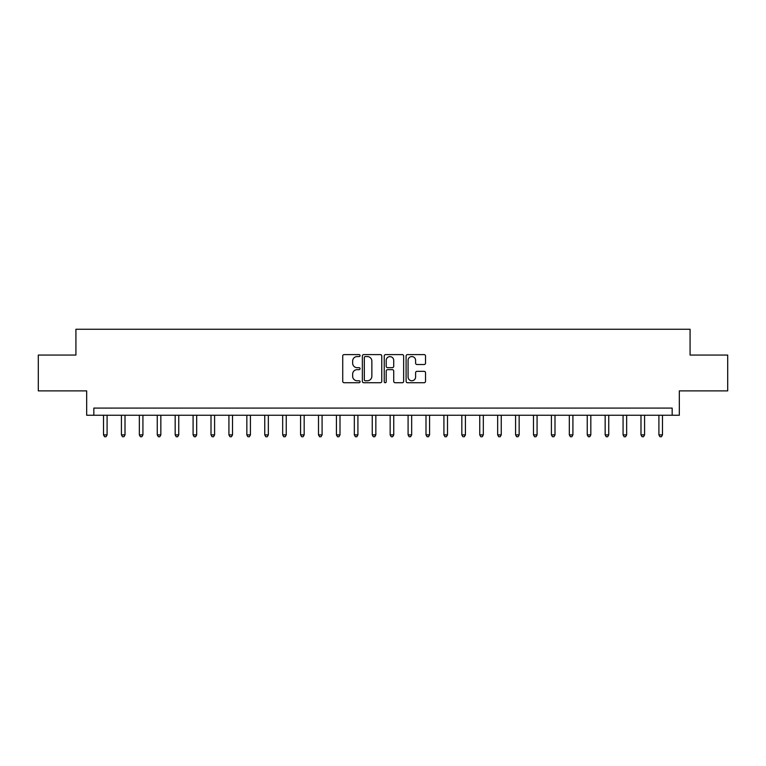 <?xml version="1.0" encoding="UTF-8"?>
<svg xmlns="http://www.w3.org/2000/svg" width="766" height="766" viewBox="0 0 766 766"><rect width="100%" height="100%" fill="white"/><g stroke="black" fill="none" stroke-linecap="round" stroke-linejoin="round"><path stroke-width="1.15" d="M360.068 355.587A0.986 0.986 0 0 0 359.082 354.601L344.135 354.601A1.408 1.408 0 0 0 342.728 356.008L342.728 381.324A1.408 1.408 0 0 0 344.135 382.732L359.082 382.732A0.986 0.986 0 0 0 360.068 381.755A0.986 0.986 0 0 0 359.082 380.769L357.147 380.769A4.5 4.5 0 0 1 352.647 376.269L352.647 374.153A4.5 4.5 0 0 1 357.147 369.652L359.082 369.652A0.986 0.986 0 0 0 360.068 368.666A0.986 0.986 0 0 0 359.082 367.68L357.147 367.68A4.5 4.5 0 0 1 352.647 363.18L352.647 361.073A4.5 4.5 0 0 1 357.147 356.573L359.082 356.573A0.986 0.986 0 0 0 360.068 355.587M424.115 364.52A1.408 1.408 0 0 0 425.523 363.113L425.523 356.008A1.408 1.408 0 0 0 424.115 354.601L407.512 354.601A1.408 1.408 0 0 0 406.104 356.008L406.104 381.324A1.408 1.408 0 0 0 407.512 382.732L424.115 382.732A1.408 1.408 0 0 0 425.523 381.324L425.523 372.745A1.408 1.408 0 0 0 424.115 371.338L417.01 371.338A1.408 1.408 0 0 0 415.603 372.745L415.603 377.006A3.763 3.763 0 0 1 411.84 380.769A3.763 3.763 0 0 1 408.077 377.006L408.077 360.336A3.763 3.763 0 0 1 411.84 356.573A3.763 3.763 0 0 1 415.603 360.336L415.603 363.113A1.408 1.408 0 0 0 417.01 364.52L424.115 364.52M672.165 415.249L679.327 415.249L679.327 390.88L727.7 390.88L727.7 355.051L690.08 355.051L690.08 329.256L75.92 329.256L75.92 355.051L38.3 355.051L38.3 390.88L86.673 390.88L86.673 415.249L672.165 415.249L672.165 408.087L93.835 408.087L93.835 415.249M381.765 356.008A1.408 1.408 0 0 0 380.367 354.601L363.764 354.601A1.408 1.408 0 0 0 362.356 356.008L362.356 381.324A1.408 1.408 0 0 0 363.764 382.732L380.367 382.732A1.408 1.408 0 0 0 381.765 381.324L381.765 356.008M385.633 354.601L402.236 354.601A1.408 1.408 0 0 1 403.644 356.008L403.644 381.324A1.408 1.408 0 0 1 402.236 382.732L395.132 382.732A1.408 1.408 0 0 1 393.724 381.324L393.724 371.06A1.408 1.408 0 0 0 392.316 369.652L387.606 369.652A1.408 1.408 0 0 0 386.198 371.06L386.198 381.755A0.986 0.986 0 0 1 385.212 382.732A0.986 0.986 0 0 1 384.235 381.755L384.235 356.008A1.408 1.408 0 0 1 385.633 354.601M365.305 356.573A0.986 0.986 0 0 0 364.329 357.55L364.329 379.783A0.986 0.986 0 0 0 365.305 380.769L367.345 380.769A4.5 4.5 0 0 0 371.855 376.269L371.855 361.073A4.5 4.5 0 0 0 367.345 356.573L365.305 356.573M393.724 360.403A3.763 3.763 0 0 0 389.961 356.64A3.763 3.763 0 0 0 386.198 360.403L386.198 366.272A1.408 1.408 0 0 0 387.606 367.68L392.316 367.68A1.408 1.408 0 0 0 393.724 366.272L393.724 360.403M103.515 415.249L103.515 434.887L107.096 434.887L107.096 415.249M107.096 434.887L106.024 436.744L104.588 436.744L103.515 434.887M121.43 415.249L121.43 434.887L125.011 434.887L125.011 415.249M125.011 434.887L123.939 436.744L122.503 436.744L121.43 434.887M139.345 415.249L139.345 434.887L142.926 434.887L142.926 415.249M142.926 434.887L141.854 436.744L140.417 436.744L139.345 434.887M157.26 415.249L157.26 434.887L160.841 434.887L160.841 415.249M160.841 434.887L159.768 436.744L158.332 436.744L157.26 434.887M175.175 415.249L175.175 434.887L178.756 434.887L178.756 415.249M178.756 434.887L177.683 436.744L176.247 436.744L175.175 434.887M193.089 415.249L193.089 434.887L196.68 434.887L196.68 415.249M196.68 434.887L195.598 436.744L194.171 436.744L193.089 434.887M211.004 415.249L211.004 434.887L214.595 434.887L214.595 415.249M214.595 434.887L213.513 436.744L212.086 436.744L211.004 434.887M228.929 415.249L228.929 434.887L232.51 434.887L232.51 415.249M232.51 434.887L231.428 436.744L230.001 436.744L228.929 434.887M246.844 415.249L246.844 434.887L250.425 434.887L250.425 415.249M250.425 434.887L249.352 436.744L247.916 436.744L246.844 434.887M264.758 415.249L264.758 434.887L268.339 434.887L268.339 415.249M268.339 434.887L267.267 436.744L265.831 436.744L264.758 434.887M282.673 415.249L282.673 434.887L286.254 434.887L286.254 415.249M286.254 434.887L285.182 436.744L283.746 436.744L282.673 434.887M300.588 415.249L300.588 434.887L304.169 434.887L304.169 415.249M304.169 434.887L303.097 436.744L301.66 436.744L300.588 434.887M318.503 415.249L318.503 434.887L322.084 434.887L322.084 415.249M322.084 434.887L321.011 436.744L319.575 436.744L318.503 434.887M336.418 415.249L336.418 434.887L339.999 434.887L339.999 415.249M339.999 434.887L338.926 436.744L337.49 436.744L336.418 434.887M354.332 415.249L354.332 434.887L357.913 434.887L357.913 415.249M357.913 434.887L356.841 436.744L355.414 436.744L354.332 434.887M372.247 415.249L372.247 434.887L375.838 434.887L375.838 415.249M375.838 434.887L374.756 436.744L373.329 436.744L372.247 434.887M390.162 415.249L390.162 434.887L393.753 434.887L393.753 415.249M393.753 434.887L392.671 436.744L391.244 436.744L390.162 434.887M408.087 415.249L408.087 434.887L411.668 434.887L411.668 415.249M411.668 434.887L410.586 436.744L409.159 436.744L408.087 434.887M426.001 415.249L426.001 434.887L429.582 434.887L429.582 415.249M429.582 434.887L428.51 436.744L427.074 436.744L426.001 434.887M443.916 415.249L443.916 434.887L447.497 434.887L447.497 415.249M447.497 434.887L446.425 436.744L444.989 436.744L443.916 434.887M461.831 415.249L461.831 434.887L465.412 434.887L465.412 415.249M465.412 434.887L464.34 436.744L462.903 436.744L461.831 434.887M479.746 415.249L479.746 434.887L483.327 434.887L483.327 415.249M483.327 434.887L482.254 436.744L480.818 436.744L479.746 434.887M497.661 415.249L497.661 434.887L501.242 434.887L501.242 415.249M501.242 434.887L500.169 436.744L498.733 436.744L497.661 434.887M515.575 415.249L515.575 434.887L519.157 434.887L519.157 415.249M519.157 434.887L518.084 436.744L516.648 436.744L515.575 434.887M533.49 415.249L533.49 434.887L537.071 434.887L537.071 415.249M537.071 434.887L535.999 436.744L534.572 436.744L533.49 434.887M551.405 415.249L551.405 434.887L554.996 434.887L554.996 415.249M554.996 434.887L553.914 436.744L552.487 436.744L551.405 434.887M569.32 415.249L569.32 434.887L572.911 434.887L572.911 415.249M572.911 434.887L571.829 436.744L570.402 436.744L569.32 434.887M587.244 415.249L587.244 434.887L590.825 434.887L590.825 415.249M590.825 434.887L589.753 436.744L588.317 436.744L587.244 434.887M605.159 415.249L605.159 434.887L608.74 434.887L608.74 415.249M608.74 434.887L607.668 436.744L606.232 436.744L605.159 434.887M623.074 415.249L623.074 434.887L626.655 434.887L626.655 415.249M626.655 434.887L625.583 436.744L624.146 436.744L623.074 434.887M640.989 415.249L640.989 434.887L644.57 434.887L644.57 415.249M644.57 434.887L643.497 436.744L642.061 436.744L640.989 434.887M658.904 415.249L658.904 434.887L662.485 434.887L662.485 415.249M662.485 434.887L661.412 436.744L659.976 436.744L658.904 434.887"/></g></svg>
